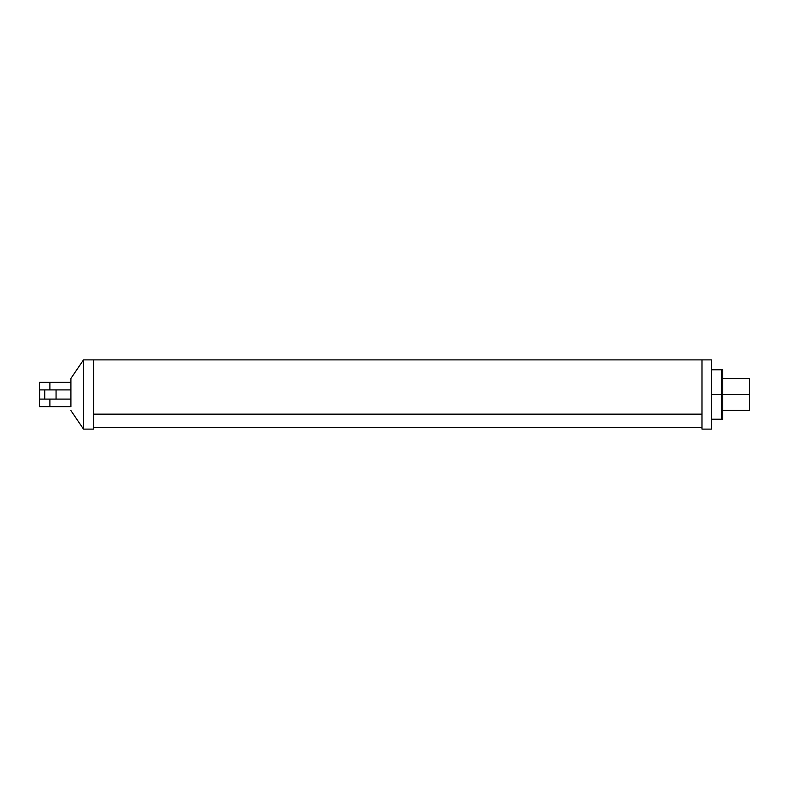 <?xml version="1.0" encoding="UTF-8"?>
<svg xmlns="http://www.w3.org/2000/svg" width="789" height="789" viewBox="0 0 789 789"><rect width="100%" height="100%" fill="white"/><g stroke="black" fill="none" stroke-linecap="round" stroke-linejoin="round"><path stroke-width="1.18" d="M49.894 406.641L49.894 399.096L39.608 399.096L39.608 389.904L49.894 389.904L49.894 382.359L39.45 382.359L39.45 406.641L70.911 406.641L70.911 378.444L83.496 359.892L93.566 359.892L93.566 414.156L701.983 414.156L701.983 359.892L701.973 429.108L711.412 429.108L711.412 359.892L93.566 359.892L93.566 429.108L83.496 429.108L83.496 359.892M70.911 406.641L70.911 378.444M49.894 382.359L70.911 382.359M49.894 389.904L70.911 389.904M49.894 399.096L70.911 399.096M44.736 399.096L44.736 389.904M56.058 389.904L56.058 399.096M711.412 369.775L722.744 369.775L722.744 394.5L749.55 394.5L749.55 378.71L722.744 378.71M749.55 394.5L749.55 410.29L722.744 410.29M711.412 419.225L721.481 419.225L721.481 394.5L721.481 419.225L722.744 419.225L722.744 394.5L721.481 394.5L721.481 369.775L721.481 394.5L711.412 394.5M70.911 410.556L83.496 429.108M93.566 427.382L701.973 427.382"/></g></svg>
